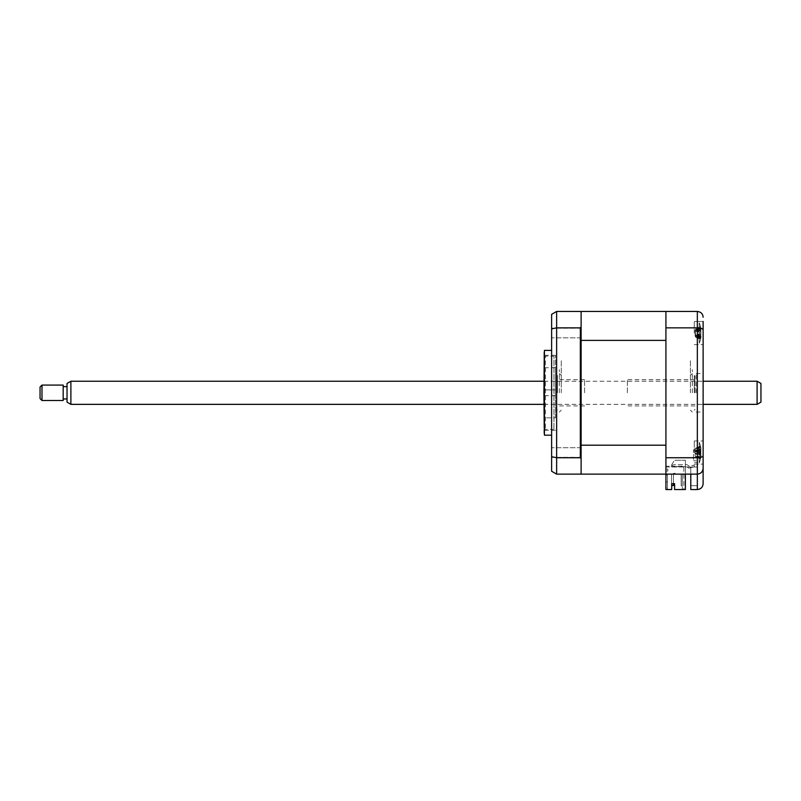<?xml version="1.0" encoding="UTF-8"?>
<svg xmlns="http://www.w3.org/2000/svg" width="801" height="801" viewBox="0 0 801 801"><rect width="100%" height="100%" fill="white"/><g stroke="black" fill="none" stroke-linecap="round" stroke-linejoin="round"><path stroke-width="0.6" stroke-dasharray="4 3" d="M543.909 352.31L543.909 433.271M555.473 392.79L555.473 355.284L555.473 392.79M544.43 350.387L544.43 435.193M551.619 392.79L551.619 350.387L551.619 392.79M551.619 333.036L551.619 337.852L551.619 333.036M581.115 333.036L581.115 337.852L581.115 333.036M551.619 452.545L551.619 457.361L551.619 452.545M581.115 452.545L581.115 457.361L581.115 452.545M581.115 474.132L581.115 445.196L581.115 473.361L580.335 474.132L556.635 474.132L551.619 471.238L551.619 314.342L556.635 311.449L580.335 311.449L581.115 312.22L581.115 340.385L581.115 311.449L665.921 311.449L665.921 474.132L697.341 474.132L690.792 474.132L697.341 474.132L697.341 489.551L690.792 489.551L690.792 474.132L665.921 474.132L665.921 466.983L665.921 474.132L690.792 474.132L690.792 466.983L690.792 474.132M580.335 327.849L580.335 457.731L581.115 458.683L581.115 326.888L580.335 327.849L556.635 327.849L551.619 328.871M580.335 457.731L556.635 457.731L551.619 456.71M581.115 326.888L581.115 312.22M581.115 445.196L581.115 340.385L581.115 445.196L665.921 445.196L665.921 340.385L581.115 340.385M581.115 473.361L581.115 458.683M581.115 468.735L581.115 363.514L581.115 468.735M581.115 363.514L581.115 316.846L581.115 363.514M543.909 392.79L543.909 355.284L543.909 392.79M693.486 459.574L693.486 449.932L693.486 459.574M697.341 459.574L697.341 449.932L697.341 462.567L693.486 462.567L697.341 462.567L697.341 449.932L697.341 460.785L693.486 460.785L697.341 460.785L697.341 459.574M703.128 333.036L703.128 321.471L703.128 333.036M694.257 333.036L694.257 321.471L694.257 333.036M703.128 452.545L703.128 321.471L694.257 321.471L703.128 321.471M694.257 452.545L694.257 440.981L694.257 452.545M703.128 392.79L703.128 373.516L703.128 392.79M696.189 392.79L696.189 373.516L696.189 392.79M665.921 457.731L697.341 457.731L697.341 474.132C700.825 473.761 702.757 471.839 703.128 468.345C702.857 471.789 700.925 473.711 697.341 474.132M703.128 483.774L703.128 468.345M703.128 455.679C702.857 456.91 700.925 457.591 697.341 457.731L697.341 327.849C700.925 327.989 702.857 328.67 703.128 329.902M665.921 327.849L697.341 327.849L697.341 311.449L665.921 311.449L665.921 340.385L665.921 311.449M690.792 466.983L665.921 466.983L665.921 317.617L665.921 466.983L697.341 466.983L697.341 485.696L697.341 460.785L697.341 466.983L690.792 466.983L690.792 485.696L690.792 466.983M690.792 485.696L697.341 485.696L690.792 485.696M665.921 452.545C665.921 443.133 665.921 443.133 665.921 452.545C665.921 461.957 665.921 461.957 665.921 452.545C665.921 443.133 665.921 443.133 665.921 452.545C665.921 461.957 665.921 461.957 665.921 452.545C665.921 459.744 665.921 459.744 665.921 452.545C665.921 445.336 665.921 445.336 665.921 452.545C665.921 459.744 665.921 459.744 665.921 452.545C665.921 445.336 665.921 445.336 665.921 452.545M665.921 333.036C665.921 323.624 665.921 323.624 665.921 333.036C665.921 342.448 665.921 342.448 665.921 333.036C665.921 323.624 665.921 323.624 665.921 333.036C665.921 342.448 665.921 342.448 665.921 333.036C665.921 340.245 665.921 340.245 665.921 333.036C665.921 325.827 665.921 325.827 665.921 333.036C665.921 340.245 665.921 340.245 665.921 333.036C665.921 325.827 665.921 325.827 665.921 333.036M692.334 392.79L692.334 369.661L692.334 392.79M690.402 392.79L690.402 360.019L690.402 392.79M555.473 395.684L543.909 395.684L543.909 389.897L543.909 395.684L543.909 389.897L543.909 395.684L555.473 395.684L555.473 389.897L543.909 389.897L555.473 389.897L555.473 395.684M543.909 357.707L543.909 427.874L543.909 357.707L545.451 356.165L545.451 429.416L545.451 356.165L553.932 356.165L553.932 429.416L553.932 356.165M543.909 427.874L545.451 429.416L553.932 429.416M555.473 417.852L555.473 367.729L555.473 417.852L543.909 417.852L543.909 367.729L543.909 417.852M555.473 367.729L543.909 367.729M627.373 392.79L627.373 379.684L627.373 392.79M695.028 392.79L695.028 376.21L695.028 392.79M694.257 392.79L694.257 375.439L694.257 392.79M556.635 392.79L556.635 376.21L556.635 392.79M557.406 392.79L557.406 375.439L557.406 392.79M584.58 392.79L584.58 379.684L584.58 392.79M681.15 485.696L682.302 485.696L682.302 474.132L681.15 474.132L681.15 485.696L682.302 485.696L682.302 474.132L682.302 485.696L682.302 474.132L681.15 474.132L681.15 485.696L681.15 474.132L682.302 474.132L682.302 485.696L682.302 474.132L681.15 474.132L681.15 485.696L682.302 485.696L682.302 474.132L682.302 485.696L681.15 485.696L681.15 474.132L682.302 474.132L675.173 474.132L675.173 473.361L673.631 473.361L675.173 473.361L675.173 474.132L682.302 474.132L681.15 474.132L681.15 485.696L682.302 485.696L681.15 485.696L681.15 474.132L682.302 474.132L681.15 474.132L681.15 485.696L682.302 485.696L681.15 485.696L681.15 474.132L682.302 474.132L682.302 485.696L681.15 485.696L682.302 485.696L682.302 474.132L682.302 488.78L682.302 474.132L681.15 474.132L681.15 485.696M685.386 474.132L685.386 489.551L683.844 489.551L683.844 466.232L665.921 466.232L665.921 469.116L665.921 466.232L670.938 466.232L674.382 460.255L670.938 466.232L674.382 460.255L685.386 460.255L674.382 460.255L685.386 460.255L685.386 489.551L674.592 489.551L674.592 483.674L674.592 489.551L683.073 489.551L682.302 488.78L683.073 489.551L674.592 489.551L674.592 483.674L671.709 483.674L671.709 489.551L665.921 489.551L671.709 489.551L671.709 483.674L671.709 489.551L666.692 489.551L667.463 488.78L667.463 474.132L665.921 474.132L665.921 471.048L667.854 471.048L667.854 469.116L665.921 469.116L667.854 469.116L667.854 471.048L665.921 471.048L665.921 489.551L667.463 488.78L667.463 474.132L667.463 488.78L666.692 489.551L667.463 488.78L667.463 474.132L673.631 474.132L665.921 474.132L665.921 445.196L665.921 474.132M671.709 485.506L673.441 485.506L673.441 474.132L671.508 474.132L671.508 485.506L673.441 485.506L673.441 474.132L671.508 474.132L673.441 474.132L673.441 485.506L673.441 474.132L671.508 474.132L673.441 474.132L673.441 485.506L673.441 474.132L671.508 474.132L671.508 485.506L673.441 485.506L673.441 474.132L671.508 474.132L673.441 474.132L673.441 485.506L671.508 485.506L673.441 485.506L671.508 485.506L671.508 474.132L671.508 485.506L671.508 474.132L673.441 474.132L673.441 485.506L671.508 485.506L671.508 474.132L671.508 485.506L673.441 485.506L673.441 474.132L673.441 485.506L671.508 485.506L671.508 474.132L671.508 485.506L673.441 485.506L671.508 485.506L671.508 474.132L671.508 485.506L671.508 474.132L673.441 474.132L673.441 483.674L671.709 483.674L674.592 483.674M671.508 474.132L673.441 474.132L671.508 474.132M667.463 481.942L667.463 475.003L665.921 475.003L667.463 475.003L667.463 481.942L665.921 481.942L665.921 475.003L665.921 481.942L665.921 475.003L667.463 475.003L667.463 481.942L667.463 475.003L665.921 475.003L665.921 481.942L667.463 481.942L665.921 481.942M581.115 450.302L581.115 457.251L581.115 450.302M581.115 337.621L581.115 328.941L581.115 337.621M581.115 392.79L581.115 354.332L581.115 392.79M581.115 329.541L581.115 336.8L581.115 329.541M581.115 457.081L581.115 448.971L581.115 457.081M666.312 487.629L665.921 485.286L666.312 487.629M673.631 473.361L673.631 474.132L673.631 473.361M685.386 460.255L685.386 489.551L683.844 489.551L683.844 466.232M665.921 392.79C665.921 368.029 665.921 368.029 665.921 392.79C665.921 417.551 665.921 417.551 665.921 392.79M699.193 340.866L699.193 322.623L699.193 340.866M700.615 328.54L700.444 327.209A26.333 19.054 -23.5 0 1 700.875 328.74L700.875 329.011A26.333 16.671 -20.9 0 0 700.444 327.689L700.444 329.772A26.333 16.671 -159.1 0 1 700.875 331.274L700.875 335.349A26.333 19.054 -23.5 0 1 700.444 337.051L700.444 338.863A26.333 19.054 -156.5 0 0 700.875 337.331L700.875 337.061A26.333 16.671 -159.1 0 1 700.444 338.382L700.444 336.31A26.333 16.671 -20.9 0 0 700.875 334.798L700.875 330.723A26.333 19.054 -156.5 0 0 700.444 329.021L700.615 328.54M700.875 328.74L695.628 329.732L700.875 330.723M700.444 338.863L695.628 336.46L700.615 337.531M700.444 336.31L695.628 336.03L700.615 338.453L700.444 339.544A26.333 22.969 -145.7 0 0 700.875 337.652L700.875 336.25A26.333 10.653 -162.5 0 1 700.444 337.041L700.444 334.538A26.333 10.653 -17.5 0 0 700.875 333.526L700.875 329.682A26.333 22.969 -145.7 0 0 700.444 327.689L695.628 330.042L700.444 329.772M695.628 336.03L700.875 334.798M695.108 335.469L695.108 330.603L695.628 336.34L700.875 337.331M695.628 336.46L700.875 335.349M695.108 335.168L695.628 335.929L700.875 337.061M695.108 330.603L695.628 329.611L700.444 329.021L700.444 331.534A26.333 10.653 -162.5 0 1 700.875 332.555L700.875 336.39A26.333 22.969 -34.3 0 1 700.444 338.382L700.615 338.453M695.628 329.611L700.444 327.209M695.108 330.903L695.628 330.142L700.875 329.011M695.628 330.042L700.875 331.274M699.193 323.594L699.193 343.449L699.193 323.594M695.108 335.969L695.628 337.021L700.875 337.652L701.025 336.03L695.108 334.327L695.628 329.051L700.875 328.42L700.875 329.822A26.333 10.653 -17.5 0 0 700.444 329.031M700.444 326.528L695.628 328.911L700.615 327.619L700.444 326.528A26.333 22.969 -34.3 0 1 700.875 328.42L700.875 329.822L695.628 331.183L700.875 332.555M695.108 330.102L695.628 334.948L700.444 334.538M695.628 328.911L700.875 329.682M695.108 331.674L695.628 331.123L700.444 331.534M695.108 331.744L700.875 329.822M700.565 338.272L695.628 337.021L700.875 336.39M698.983 337.822L700.444 338.382M695.628 337.161L700.444 339.544M695.628 334.948L700.444 337.041M694.257 466.873L694.257 465.091L689.311 466.232L687.108 464.69L674.212 464.69A2.703 2.703 0 0 0 671.628 466.613L686.507 466.613L671.628 466.613A2.703 2.703 0 0 1 674.212 464.69L687.108 464.69L689.311 466.232L694.257 465.091L694.257 466.873L688.71 468.154L686.507 466.613L688.71 468.154L694.257 466.873L688.71 468.154M699.193 442.292L699.193 462.948L699.193 442.292M700.615 458.432L700.444 459.223A26.333 24.931 -121.2 0 0 700.875 457.131L700.875 454.788A26.333 4.385 -163.8 0 1 700.444 455.038L700.444 452.315A26.333 4.385 -16.2 0 0 700.875 451.824L700.875 448.48A26.333 24.931 -121.2 0 0 700.444 446.347L700.444 445.867A26.333 24.931 -58.8 0 1 700.875 447.959L700.875 450.302A26.333 4.385 -16.2 0 0 700.444 450.052L700.444 452.765A26.333 4.385 -163.8 0 1 700.875 453.266L700.875 456.61A26.333 24.931 -58.8 0 1 700.444 458.743L695.628 456.87L700.875 456.61M695.398 453.176L700.875 454.788L695.628 453.306L700.444 452.315M700.444 446.347L695.628 448.059L700.444 446.347M700.444 452.765L695.108 451.984L695.108 455.729L695.108 451.984L700.444 450.052M695.628 448.059L700.875 447.959M695.108 449.351L695.628 448.22L700.875 448.48M695.398 451.914L700.875 450.302L695.628 451.784L700.875 453.266M695.108 455.729L695.628 456.87L700.875 457.131M695.628 457.021L700.444 458.743M700.875 451.824L695.108 453.106L700.444 455.038M561.261 392.79L561.261 360.019L561.261 392.79M559.328 392.79L559.328 369.661L559.328 392.79M699.193 448.57L699.193 462.948L699.193 448.57M695.108 453.777L695.108 449.551L695.108 453.777L700.875 455.609A26.333 9.672 -162.8 0 1 700.444 456.31L700.444 453.766A26.333 9.672 -17.2 0 0 700.875 452.835L700.875 449.061A26.333 23.399 -143.1 0 0 700.444 447.028L700.444 445.977A26.333 23.399 -36.9 0 1 700.875 447.909L700.955 448.4A26.984 26.984 0 0 0 699.193 442.132A26.984 26.984 0 0 1 700.505 446.127M700.444 445.977L695.628 448.34L700.615 447.018M695.108 449.551L695.628 448.48L700.875 447.909L700.875 449.471A26.333 9.672 -17.2 0 0 700.444 448.77L700.444 451.323A26.333 9.672 -162.8 0 1 700.875 452.255L700.875 456.029A26.333 23.399 -36.9 0 1 700.444 458.062L698.752 457.401L700.444 458.062L700.444 459.113A26.333 23.399 -143.1 0 0 700.875 457.181L700.955 456.69A26.984 26.984 0 0 1 699.193 462.948A26.984 26.984 0 0 0 700.505 458.963M695.108 451.343L700.875 449.471L695.628 450.863L700.875 452.255M700.444 451.323L695.628 450.803L700.444 448.77M695.628 450.803L695.108 451.303M695.108 455.539L695.628 456.61L700.875 456.029M698.752 457.401L695.628 456.61L700.875 457.181L701.015 455.439L695.108 453.736M695.628 456.75L700.444 459.113M700.875 452.835L695.628 454.217L700.444 453.766M695.628 448.34L700.875 449.061M760.95 402.132L760.95 383.449M757.095 381.226L757.095 404.355M70.888 404.355L70.888 381.226M67.034 383.449L67.034 402.132M67.034 398.317L67.034 386.623L67.034 398.317M63.179 398.317L63.179 386.623L63.179 398.317M41.982 400.5L41.982 385.081M63.179 385.081L63.179 400.5M40.05 387.003L40.05 398.568M556.635 474.132L556.635 311.449M700.875 333.526L695.628 334.888L700.875 336.25M555.473 430.297L543.909 430.297M581.115 337.852L551.619 337.852L581.115 337.852M581.115 457.361L551.619 457.361L581.115 457.361M581.115 447.729L551.619 447.729L581.115 447.729M581.115 328.22L551.619 328.22L581.115 328.22M555.473 355.284L543.909 355.284M697.341 449.932L693.486 449.932L697.341 449.932M694.257 440.981L703.128 440.981L694.257 440.981M696.189 373.516L703.128 373.516M696.189 412.064L703.128 412.064M694.257 464.109L703.128 464.109L694.257 464.109M694.257 344.6L703.128 344.6L694.257 344.6M690.402 375.439L692.334 373.516M690.402 410.142L692.334 412.064M695.028 405.897L627.373 405.897M695.028 376.21L694.257 375.439M695.028 409.371L694.257 410.142M695.028 379.684L627.373 379.684M556.635 376.21L557.406 375.439M584.58 405.897L556.635 405.897M584.58 379.684L556.635 379.684M556.635 409.371L557.406 410.142M695.108 331.384L701.065 329.672A26.984 26.984 0 0 0 699.193 322.623A26.984 26.984 0 0 1 700.995 329.101M700.995 336.971A26.984 26.984 0 0 1 699.193 343.449A26.984 26.984 0 0 0 701.065 336.43L695.108 334.698M700.565 327.799L698.983 328.25M700.605 446.688L697.301 447.639M561.261 375.439L559.328 373.516M561.261 410.142L559.328 412.064M700.575 447.168L698.752 447.689M543.909 381.226L703.128 381.226M543.909 404.355L703.128 404.355"/><path stroke-width="1.2" d="M543.909 392.79L544.43 350.387L544.43 435.193L543.909 392.79M580.335 457.731L580.335 327.849L556.635 327.849L556.635 457.731L580.335 457.731L581.115 458.683L581.115 473.361L580.335 474.132L556.635 474.132L551.619 471.238L551.619 456.71L556.635 457.731L556.635 474.132M685.386 474.132L685.386 489.551L674.592 489.551L674.592 483.674L671.709 483.674L671.709 489.551L665.921 489.551L665.921 311.449L581.115 311.449L581.115 312.22L580.335 311.449L556.635 311.449L556.635 327.849L551.619 328.871L551.619 456.71M551.619 328.871L551.619 314.342L556.635 311.449M581.115 312.22L581.115 326.888L580.335 327.849M581.115 458.683L581.115 326.888M703.128 452.545L703.128 483.774C702.757 487.258 700.825 489.181 697.341 489.551L697.341 474.132C700.825 473.761 702.757 471.839 703.128 468.345L703.128 321.471M665.921 311.449L697.341 311.449C700.925 311.869 702.857 313.792 703.128 317.226C702.857 313.792 700.925 311.869 697.341 311.449L697.341 327.849C700.925 327.989 702.857 328.67 703.128 329.902M665.921 327.849L697.341 327.849L697.341 457.731C700.925 457.591 702.857 456.91 703.128 455.679M665.921 457.731L697.341 457.731L697.341 474.132C700.925 473.711 702.857 471.789 703.128 468.345M690.792 474.132L690.792 489.551L697.341 489.551C700.825 489.181 702.757 487.258 703.128 483.774M581.115 473.361L581.115 474.132L697.341 474.132M674.592 483.674L673.441 483.674L673.441 485.506L671.709 485.506M581.115 445.196L665.921 445.196L665.921 340.385L581.115 340.385M665.921 474.132L581.115 474.132M760.95 383.449L760.95 402.132L757.095 404.355L757.095 381.226L760.95 383.449M70.888 404.355L67.034 402.132L67.034 383.449L70.888 381.226L70.888 404.355L543.909 404.355M41.982 385.081L41.982 400.5L63.179 400.5L63.179 385.081L41.982 385.081L40.05 387.003L40.05 398.568L41.982 400.5M551.619 350.387L544.43 350.387M551.619 435.193L544.43 435.193M70.888 381.226L543.909 381.226M703.128 381.226L757.095 381.226M67.034 386.623L63.179 386.623M67.034 398.958L63.179 398.958M703.128 404.355L757.095 404.355"/></g></svg>
